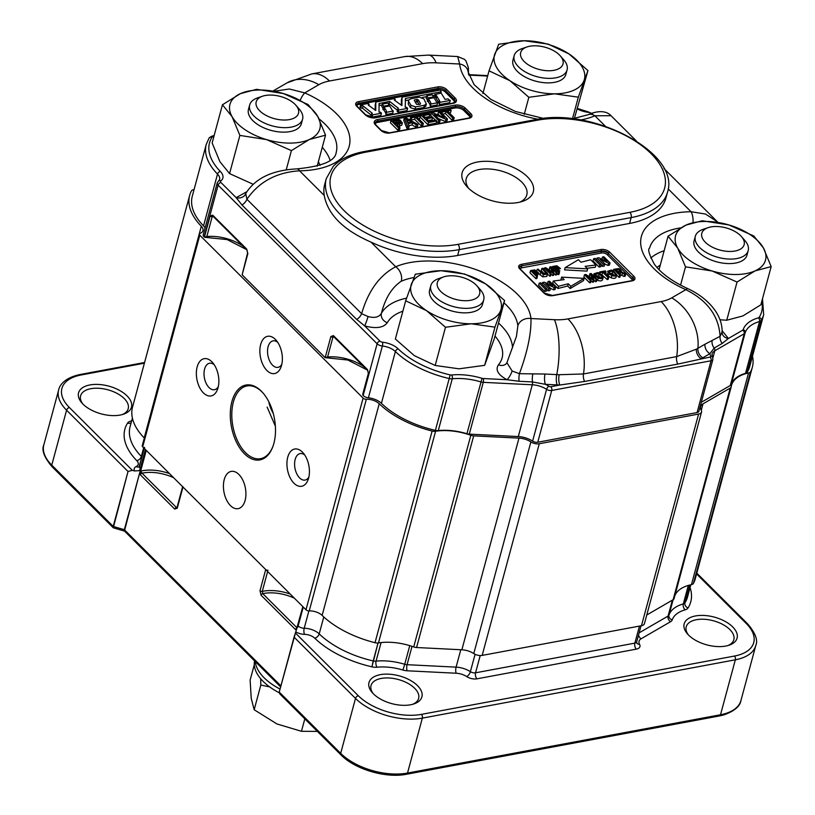 <?xml version="1.0" encoding="UTF-8"?>
<svg xmlns="http://www.w3.org/2000/svg" width="815" height="815" viewBox="0 0 815 815"><rect width="100%" height="100%" fill="white"/><g stroke="black" fill="none" stroke-linecap="round" stroke-linejoin="round"><path stroke-width="1.22" d="M303.262 607.043L302.834 606.605L295.774 631.839L302.834 606.605L303.262 607.043L298.158 625.951A5.481 2.873 15.1 0 0 304.209 628.253L308.885 610.914L304.209 628.253A4.381 1.63 -89.2 0 0 304.545 634.355A9.322 4.89 15.1 0 1 314.743 638.186A78.352 41.117 15.1 0 0 371.946 666.833A9.861 5.175 15.1 0 0 377.111 667.21A39.996 20.986 15.1 0 1 402.926 670.032A9.861 5.175 15.1 0 0 407.164 670.786L456.186 673.231A12.052 6.326 15.1 0 1 466.669 676.562A8.771 4.605 15.1 0 0 476.999 678.824L636.311 649.137A8.771 4.605 15.1 0 0 639.571 644.349A12.052 6.326 15.1 0 1 641.13 638.777L670.582 621.702A9.861 5.175 15.1 0 0 672.232 619.869A39.996 20.986 15.1 0 1 685.15 609.824A9.861 5.175 15.1 0 0 688.043 607.939A78.352 41.117 15.1 0 0 690.071 587.574A78.352 41.117 15.1 0 1 688.043 607.939A4.381 3.678 -147.6 0 1 684.936 602.856L689.755 585.017L684.936 602.856A73.971 38.814 15.1 0 0 687.503 597.059A73.971 38.814 15.1 0 1 684.936 602.856A4.381 3.678 -147.6 0 0 688.043 607.939A9.861 5.175 15.1 0 1 685.15 609.824A39.996 20.986 15.1 0 0 672.232 619.869A4.381 3.729 -161 0 1 668.993 615.04L673.129 599.718L646.764 614.999L673.119 599.728A5.481 2.873 -164.9 0 0 674.056 598.607A5.481 2.873 -164.9 0 1 673.119 599.728L730.22 388.072L703.009 403.853A13.702 7.192 15.1 0 0 700.656 406.654A13.702 7.192 15.1 0 0 701.236 410.179A7.121 3.739 -164.9 0 1 701.542 412.013A7.121 3.739 -164.9 0 1 698.587 414.071L539.275 443.747A7.121 3.739 -164.9 0 1 530.881 441.913A13.702 7.192 15.1 0 0 518.972 438.134L473.678 435.872A5.481 2.873 -164.9 0 1 470.826 435.291L413.714 646.937A43.837 23.003 15.1 0 0 378.476 642.923A5.481 2.873 -164.9 0 1 375.022 642.709A76.712 40.251 -164.9 0 1 322.129 615.407A10.972 5.756 15.1 0 0 309.242 610.914A2.74 1.436 -164.9 0 1 305.992 609.763L142.686 446.844A2.74 1.436 -164.9 0 1 142.238 445.724L199.349 234.068A2.74 1.436 -164.9 0 1 200.072 233.385A10.972 5.756 15.1 0 0 202.976 230.665A10.972 5.756 15.1 0 0 201.315 226.264A76.712 40.251 -164.9 0 1 189.64 195.468A76.712 40.251 -164.9 0 1 191.433 190.944A5.481 2.873 -164.9 0 1 193.44 189.712A43.837 23.003 -164.9 0 0 194.072 189.579A43.837 23.003 -164.9 0 1 193.44 189.712A5.481 2.873 -164.9 0 0 191.433 190.944A76.712 40.251 -164.9 0 0 189.64 195.468A76.712 40.251 -164.9 0 0 201.315 226.264L144.204 437.92A76.712 40.251 -164.9 0 1 132.539 407.123L189.64 195.468L132.539 407.123A76.712 40.251 -164.9 0 0 144.204 437.92A10.972 5.756 15.1 0 1 144.316 438.032A10.972 5.756 15.1 0 0 144.204 437.92L201.315 226.264A10.972 5.756 15.1 0 1 202.976 230.665A10.972 5.756 15.1 0 1 200.072 233.385A2.74 1.436 -164.9 0 0 199.349 234.068A2.74 1.436 -164.9 0 0 199.787 235.199A2.74 1.436 -164.9 0 1 199.349 234.068L142.238 445.724A2.74 1.436 -164.9 0 0 142.686 446.844L305.992 609.763A2.74 1.436 -164.9 0 0 309.242 610.914A10.972 5.756 15.1 0 1 322.129 615.407A76.712 40.251 -164.9 0 0 375.022 642.709A5.481 2.873 -164.9 0 0 378.476 642.923A43.837 23.003 15.1 0 1 413.714 646.937A5.481 2.873 -164.9 0 0 416.567 647.518A5.481 2.873 -164.9 0 1 413.714 646.937L470.826 435.291A43.837 23.003 -164.9 0 0 435.587 431.267A5.481 2.873 -164.9 0 1 432.123 431.054A76.712 40.251 -164.9 0 1 379.23 403.751A10.972 5.756 15.1 0 0 366.343 399.258A2.74 1.436 -164.9 0 1 363.103 398.117L199.787 235.199L142.686 446.844L199.787 235.199L363.103 398.117L305.992 609.763L363.103 398.117A2.74 1.436 -164.9 0 0 366.343 399.258L309.242 610.914L366.343 399.258A10.972 5.756 15.1 0 1 379.23 403.751L322.129 615.407L379.23 403.751A76.712 40.251 -164.9 0 0 432.123 431.054L375.022 642.709L432.123 431.054A5.481 2.873 -164.9 0 0 435.587 431.267A43.837 23.003 -164.9 0 1 470.826 435.291A5.481 2.873 -164.9 0 0 473.678 435.872L416.567 647.518L461.871 649.789L416.567 647.518L473.678 435.872L518.972 438.134L461.871 649.789A13.702 7.192 15.1 0 1 473.78 653.569A13.702 7.192 15.1 0 0 461.871 649.789L518.972 438.134A13.702 7.192 15.1 0 1 530.881 441.913L473.78 653.569A7.121 3.739 -164.9 0 0 482.164 655.403A7.121 3.739 -164.9 0 1 473.78 653.569L530.881 441.913A7.121 3.739 -164.9 0 0 539.275 443.747L482.164 655.403L641.476 625.716L482.164 655.403L539.275 443.747L698.587 414.071L641.476 625.716A7.121 3.739 -164.9 0 0 644.431 623.658A7.121 3.739 -164.9 0 1 641.476 625.716L698.587 414.071A7.121 3.739 -164.9 0 0 701.542 412.013A7.121 3.739 -164.9 0 0 701.236 410.179A13.702 7.192 15.1 0 1 700.656 406.654A13.702 7.192 15.1 0 1 703.009 403.853L701.287 410.261L703.009 403.853L730.22 388.072L668.993 615.04A4.381 3.729 -161 0 0 672.232 619.869A9.861 5.175 15.1 0 1 670.582 621.702A4.381 3.311 -120.1 0 1 668.076 616.069L672.375 600.156L668.076 616.069A5.481 2.873 15.1 0 0 668.993 615.04A44.387 23.289 15.1 0 1 683.327 603.905L688.318 585.414L683.327 603.905A5.481 2.873 15.1 0 0 684.936 602.856A5.481 2.873 15.1 0 1 683.327 603.905A4.381 2.812 -105.9 0 0 685.15 609.824A4.381 2.812 -105.9 0 1 683.327 603.905A44.387 23.289 15.1 0 0 668.993 615.04A5.481 2.873 15.1 0 1 668.076 616.069A4.381 3.311 -120.1 0 0 670.582 621.702L641.13 638.777A12.052 6.326 15.1 0 0 639.571 644.349A4.381 3.331 151.1 0 1 636.709 642.872A4.381 3.331 151.1 0 0 639.571 644.349A8.771 4.605 15.1 0 1 636.311 649.137A4.381 2.516 -100.6 0 1 634.865 643.127L639.459 626.093L634.865 643.127A4.381 2.302 15.1 0 0 636.678 641.863L636.709 642.872L636.678 641.863A4.381 2.302 15.1 0 1 634.865 643.127A4.381 2.516 -100.6 0 0 636.311 649.137L476.999 678.824A4.381 2.516 -100.6 0 1 475.553 672.803L480.218 655.535L475.553 672.803L634.865 643.127L475.553 672.803A4.381 2.516 -100.6 0 0 476.999 678.824A8.771 4.605 15.1 0 1 466.669 676.562A12.052 6.326 15.1 0 0 456.186 673.231A4.381 1.426 -87.1 0 1 456.094 667.139L460.801 649.728L456.094 667.139A4.381 1.426 -87.1 0 0 456.186 673.231L407.164 670.786A4.381 1.426 -87.1 0 1 407.072 664.694L412.023 646.356L407.072 664.694L456.094 667.139A16.443 8.629 15.1 0 1 470.387 671.682L475.084 654.292L470.387 671.682A4.381 2.302 15.1 0 0 475.553 672.803A4.381 2.302 15.1 0 1 470.387 671.682A4.381 1.976 -56.8 0 1 466.669 676.562A4.381 1.976 -56.8 0 0 470.387 671.682A16.443 8.629 15.1 0 0 456.094 667.139L407.072 664.694A4.381 1.426 -87.1 0 0 407.164 670.786A9.861 5.175 15.1 0 1 402.926 670.032A39.996 20.986 15.1 0 0 377.111 667.21A4.381 2.201 -95.8 0 1 376.072 661.138L381.084 642.577L376.072 661.138A4.381 2.201 -95.8 0 0 377.111 667.21A9.861 5.175 15.1 0 1 371.946 666.833L378.048 642.974L373.209 660.934A5.481 2.873 15.1 0 0 376.072 661.138A44.387 23.289 15.1 0 1 404.719 664.276L409.751 645.643L404.719 664.276A5.481 2.873 15.1 0 0 407.072 664.694A5.481 2.873 15.1 0 1 404.719 664.276L402.926 670.032L404.719 664.276A44.387 23.289 15.1 0 0 376.072 661.138A5.481 2.873 15.1 0 1 373.209 660.934L371.946 666.833A78.352 41.117 15.1 0 1 314.743 638.186A9.322 4.89 15.1 0 0 304.545 634.355A9.861 5.175 15.1 0 1 295.774 631.839A9.861 5.175 15.1 0 0 304.545 634.355A4.381 1.63 -89.2 0 1 304.209 628.253A13.712 7.192 15.1 0 1 319.205 633.887L323.769 616.955L319.205 633.887A73.971 38.814 15.1 0 0 373.209 660.934A73.971 38.814 15.1 0 1 319.205 633.887A4.381 2.71 -45.9 0 1 314.743 638.186A4.381 2.71 -45.9 0 0 319.205 633.887A13.712 7.192 15.1 0 0 304.209 628.253A5.481 2.873 15.1 0 1 298.158 625.951A4.381 2.751 -45.1 0 1 296.976 628.131A4.381 2.751 -45.1 0 0 298.158 625.951L303.262 607.043M261.085 595.245L259.995 590.743L265.71 569.573L182.968 487.034A1.64 0.866 -164.9 0 1 182.703 486.361A1.64 0.866 -164.9 0 0 182.968 487.034L265.71 569.573A1.64 0.866 -164.9 0 0 267.982 570.225A1.64 0.866 -164.9 0 1 265.71 569.573L259.995 590.743L261.085 595.245L295.478 629.557A1.64 1.029 134.9 0 1 297.017 627.998A1.64 1.029 134.9 0 0 295.478 629.557L261.085 595.245A1.64 1.029 134.9 0 1 262.766 593.646A1.64 1.029 134.9 0 0 261.085 595.245M177.263 508.203L174.716 509.09A1.64 1.029 134.9 0 1 176.407 507.501A1.64 1.029 134.9 0 0 174.716 509.09L177.263 508.203L182.968 487.034L177.263 508.203A1.64 0.866 15.1 0 1 176.998 507.531L176.998 507.531A1.64 0.866 15.1 0 0 177.263 508.203M139.508 473.495L124.338 529.709L113.204 526.419L51.763 465.141A49.318 25.876 -164.9 0 1 43.827 444.898L58.649 389.957A49.318 25.876 15.1 0 0 66.585 410.2L51.763 465.141A2.74 1.722 134.9 0 0 52.028 466.669C44.153 457.337 41.412 450.084 43.827 444.898L58.649 389.957A49.318 25.876 15.1 0 0 66.585 410.2A2.74 1.722 -45.1 0 1 69.397 407.531A46.577 24.44 15.1 0 1 81.205 374.961L144.387 363.184L81.205 374.961A46.577 24.44 15.1 0 0 69.397 407.531L132.346 470.326L128.026 471.488L113.204 526.419L51.763 465.141A49.318 25.876 -164.9 0 1 43.827 444.898C41.412 450.084 44.153 457.337 52.028 466.669L113.265 527.753L128.026 471.488L66.585 410.2L51.763 465.141A2.74 1.722 134.9 0 0 52.028 466.669L113.265 527.753L113.204 526.419L124.338 529.709L124.41 531.034L139.508 473.495L141.627 472.537L142.014 473.189A1.64 1.029 134.9 0 0 140.323 474.778L174.716 509.09L140.323 474.778L139.508 473.495L141.627 472.537L142.014 473.189A1.64 1.029 134.9 0 0 140.323 474.778L139.508 473.495L140.139 471.172L139.508 473.495M140.74 468.92L145.844 450.002L145.416 449.574A5.481 2.873 15.1 0 1 144.53 447.323A5.481 2.873 15.1 0 0 145.416 449.574L145.844 450.002L140.139 471.172L140.74 468.92L139.121 470.663L134.506 470.968L132.346 470.326L128.026 471.488L66.585 410.2A2.74 1.722 -45.1 0 1 69.397 407.531L132.346 470.326L134.506 470.968L139.121 470.663L140.74 468.92L140.312 468.482L145.416 449.574L140.312 468.482L140.74 468.92M294.062 637.126L279.239 692.067L279.718 693.799L279.239 692.067L295.774 631.839L294.062 637.126L355.503 698.414A49.318 25.876 15.1 0 0 422.343 718.127L407.52 773.058A49.318 25.876 -164.9 0 1 340.68 753.345L279.239 692.067L340.68 753.345A2.74 1.722 134.9 0 0 340.945 754.873C354.902 769.35 385.872 778.468 406.512 774.25L719.502 715.937A2.74 1.579 -100.6 0 0 720.511 714.755L407.52 773.058A2.74 1.579 79.4 0 1 406.512 774.25L719.502 715.937A2.74 1.579 -100.6 0 0 720.511 714.755L407.52 773.058A49.318 25.876 -164.9 0 1 340.68 753.345A2.74 1.722 134.9 0 0 340.945 754.873C354.902 769.35 385.872 778.468 406.512 774.25A2.74 1.579 79.4 0 0 407.52 773.058L422.343 718.127L735.334 659.814A49.318 25.876 15.1 0 0 755.77 645.562C758.154 640.264 755.413 633.011 747.569 623.791L696.794 573.139L747.569 623.791A2.74 1.722 -45.1 0 0 746.234 623.475A2.74 1.722 -45.1 0 1 747.569 623.791C755.413 633.011 758.154 640.264 755.77 645.562A49.318 25.876 15.1 0 1 735.334 659.814L720.511 714.755A49.318 25.876 -164.9 0 0 740.947 700.493A49.318 25.876 -164.9 0 1 720.511 714.755L735.334 659.814L422.343 718.127A2.74 1.579 79.4 0 0 421.447 714.368A2.74 1.579 79.4 0 1 422.343 718.127A49.318 25.876 15.1 0 1 355.503 698.414L340.68 753.345L355.503 698.414L294.062 637.126M90.822 388.704A24.654 12.938 15.1 0 0 80.604 395.835A24.654 12.938 15.1 0 0 82.804 403.945A24.654 12.938 15.1 0 1 80.604 395.835A24.654 12.938 15.1 0 1 90.822 388.704A24.654 12.938 15.1 0 1 117.085 393.411A24.654 12.938 15.1 0 1 128.21 408.682A24.654 12.938 15.1 0 0 117.085 393.411A24.654 12.938 15.1 0 0 90.822 388.704M122.23 414.58A24.654 12.938 15.1 0 0 128.21 408.682A24.654 12.938 15.1 0 1 122.23 414.58M696.438 619.706A24.654 12.938 15.1 0 0 686.21 626.837A24.654 12.938 15.1 0 0 688.42 634.946A24.654 12.938 15.1 0 1 686.21 626.837A24.654 12.938 15.1 0 1 696.438 619.706A24.654 12.938 15.1 0 1 722.701 624.412A24.654 12.938 15.1 0 1 733.826 639.683A24.654 12.938 15.1 0 0 722.701 624.412A24.654 12.938 15.1 0 0 696.438 619.706M727.846 645.582A24.654 12.938 15.1 0 0 733.826 639.683A24.654 12.938 15.1 0 1 727.846 645.582M381.247 678.426A24.654 12.938 15.1 0 0 371.019 685.558A24.654 12.938 15.1 0 0 373.229 693.657A24.654 12.938 15.1 0 1 371.019 685.558A24.654 12.938 15.1 0 1 381.247 678.426A24.654 12.938 15.1 0 1 407.51 683.133A24.654 12.938 15.1 0 1 418.635 698.404A24.654 12.938 15.1 0 0 407.51 683.133A24.654 12.938 15.1 0 0 381.247 678.426M412.655 704.303A24.654 12.938 15.1 0 0 418.635 698.404A24.654 12.938 15.1 0 1 412.655 704.303M380.34 674.667A27.394 14.375 15.1 0 0 372.302 692.658A27.394 14.375 15.1 0 0 413.949 703.905A27.394 14.375 15.1 0 0 416.149 684.386A27.394 14.375 15.1 0 0 380.34 674.667A27.394 14.375 15.1 0 0 372.302 692.658A27.394 14.375 15.1 0 0 413.949 703.905A27.394 14.375 15.1 0 0 416.149 684.386A27.394 14.375 15.1 0 0 380.34 674.667M695.531 615.946A27.394 14.375 15.1 0 0 687.493 633.948A27.394 14.375 15.1 0 0 729.14 645.185A27.394 14.375 15.1 0 0 731.34 625.665A27.394 14.375 15.1 0 0 695.531 615.946A27.394 14.375 15.1 0 0 687.493 633.948A27.394 14.375 15.1 0 0 729.14 645.185A27.394 14.375 15.1 0 0 731.34 625.665A27.394 14.375 15.1 0 0 695.531 615.946M89.915 384.945A27.394 14.375 15.1 0 0 81.877 402.946A27.394 14.375 15.1 0 0 123.534 414.183A27.394 14.375 15.1 0 0 125.734 394.674A27.394 14.375 15.1 0 0 89.915 384.945A27.394 14.375 15.1 0 0 81.877 402.946A27.394 14.375 15.1 0 0 123.534 414.183A27.394 14.375 15.1 0 0 125.734 394.674A27.394 14.375 15.1 0 0 89.915 384.945M113.428 527.845L124.481 531.105L113.428 527.845M124.573 531.136L280.635 686.892L124.573 531.136M140.649 471.121L141.627 472.537L140.649 471.121L146.242 450.4L140.649 471.121A32.875 17.247 -164.9 0 1 169.479 473.576A32.875 17.247 -164.9 0 0 140.649 471.121A1.64 0.866 -164.9 0 1 140.139 471.172A1.64 0.866 -164.9 0 0 140.649 471.121M262.267 591.384L262.766 593.646A31.235 16.392 -164.9 0 1 294.388 598.179A31.235 16.392 -164.9 0 0 262.766 593.646L297.057 627.856L262.766 593.646L262.267 591.384L267.636 571.498L262.267 591.384A32.875 17.247 -164.9 0 1 290.242 594.043A32.875 17.247 -164.9 0 0 262.267 591.384A1.64 0.866 -164.9 0 1 259.995 590.743A1.64 0.866 -164.9 0 0 262.267 591.384M296.701 629.027A1.64 1.324 95.7 0 0 296.507 629.638A1.64 1.324 95.7 0 1 296.701 629.027M254.168 709.733L251.224 698.343L250.134 680.107L254.28 664.745L250.134 680.107L251.224 698.343L254.168 709.733L260.82 685.048L269.714 686.933L260.82 685.048L254.168 709.733L276.886 723.934L254.168 709.733M260.668 678.701L260.82 685.048L260.668 678.701M280.044 689.072A52.058 27.313 -164.9 0 1 255.289 661.597A52.058 27.313 -164.9 0 0 280.044 689.072M279.188 692.74A52.058 27.313 -164.9 0 1 254.555 660.873A52.058 27.313 -164.9 0 0 279.188 692.74M301.458 731.3L276.886 723.934L301.458 731.3L304.82 718.84L301.458 731.3L317.412 731.401L301.458 731.3M263.337 393.36A36.981 21.251 -100.6 0 0 246.996 385.953A36.981 21.251 -100.6 0 0 232.876 426.204A36.981 21.251 -100.6 0 0 260.545 458.672A36.981 21.251 -100.6 0 0 273.117 445.887A36.981 21.251 -100.6 0 1 260.545 458.672A36.981 21.251 -100.6 0 1 232.876 426.204A36.981 21.251 -100.6 0 1 246.996 385.953A36.981 21.251 -100.6 0 1 263.337 393.36M731.208 386.779A5.481 2.873 -164.9 0 1 731.167 386.952A5.481 2.873 -164.9 0 1 730.22 388.072A5.481 2.873 -164.9 0 0 731.167 386.952A5.481 2.873 -164.9 0 0 731.208 386.779A43.837 23.003 -164.9 0 1 731.483 385.424A43.837 23.003 -164.9 0 1 748.557 372.964L691.456 584.62A43.837 23.003 15.1 0 0 674.851 595.673A43.837 23.003 15.1 0 1 691.456 584.62A5.481 2.873 -164.9 0 0 693.463 583.377A5.481 2.873 -164.9 0 1 691.456 584.62L748.557 372.964A5.481 2.873 -164.9 0 0 750.564 371.732A5.481 2.873 -164.9 0 1 748.557 372.964A43.837 23.003 -164.9 0 0 731.483 385.424A43.837 23.003 -164.9 0 0 731.208 386.779M752.49 356.206A76.712 40.251 -164.9 0 1 752.357 367.208A76.712 40.251 -164.9 0 1 750.564 371.732L693.463 583.377A76.712 40.251 -164.9 0 0 695.256 578.864A76.712 40.251 -164.9 0 1 693.463 583.377L750.564 371.732A76.712 40.251 -164.9 0 0 752.357 367.208A76.712 40.251 -164.9 0 0 752.49 356.206M214.192 364.682A13.468 7.742 -100.6 0 0 209.547 363.235A13.468 7.742 -100.6 0 0 204.402 377.905A13.468 7.742 -100.6 0 0 214.488 389.723A13.468 7.742 -100.6 0 0 218.298 386.707A13.468 7.742 -100.6 0 1 214.488 389.723A13.468 7.742 -100.6 0 1 204.402 377.905A13.468 7.742 -100.6 0 1 209.547 363.235A13.468 7.742 -100.6 0 1 214.192 364.682M674.097 598.434A5.481 2.873 -164.9 0 1 674.056 598.607L731.167 386.952L674.056 598.607A5.481 2.873 -164.9 0 0 674.097 598.434M273.871 443.411A38.081 21.883 -100.6 0 0 263.041 393.013A38.081 21.883 -100.6 0 0 232.723 398.912A38.081 21.883 -100.6 0 0 242.564 451.734A38.081 21.883 -100.6 0 0 272.964 446.314A38.081 21.883 -100.6 0 0 273.871 443.411A38.081 21.883 -100.6 0 0 263.041 393.013A38.081 21.883 -100.6 0 0 232.723 398.912A38.081 21.883 -100.6 0 0 242.564 451.734A38.081 21.883 -100.6 0 0 272.964 446.314A38.081 21.883 -100.6 0 0 273.871 443.411M308.62 478.069A18.949 10.89 -100.6 0 0 303.221 452.987A18.949 10.89 -100.6 0 0 288.143 455.921A18.949 10.89 -100.6 0 0 293.033 482.205A18.949 10.89 -100.6 0 0 308.162 479.515A18.949 10.89 -100.6 0 0 308.62 478.069A18.949 10.89 -100.6 0 0 303.221 452.987A18.949 10.89 -100.6 0 0 288.143 455.921A18.949 10.89 -100.6 0 0 293.033 482.205A18.949 10.89 -100.6 0 0 308.162 479.515A18.949 10.89 -100.6 0 0 308.62 478.069M281.562 365.344A18.949 10.89 -100.6 0 0 276.163 340.262A18.949 10.89 -100.6 0 0 261.085 343.197A18.949 10.89 -100.6 0 0 265.975 369.49A18.949 10.89 -100.6 0 0 281.104 366.791A18.949 10.89 -100.6 0 0 281.562 365.344A18.949 10.89 -100.6 0 0 276.163 340.262A18.949 10.89 -100.6 0 0 261.085 343.197A18.949 10.89 -100.6 0 0 265.975 369.49A18.949 10.89 -100.6 0 0 281.104 366.791A18.949 10.89 -100.6 0 0 281.562 365.344M218.053 387.716A18.949 10.89 -100.6 0 0 212.654 362.644A18.949 10.89 -100.6 0 0 197.576 365.578A18.949 10.89 -100.6 0 0 202.466 391.862A18.949 10.89 -100.6 0 0 217.595 389.163A18.949 10.89 -100.6 0 0 218.053 387.716A18.949 10.89 -100.6 0 0 212.654 362.644A18.949 10.89 -100.6 0 0 197.576 365.578A18.949 10.89 -100.6 0 0 202.466 391.862A18.949 10.89 -100.6 0 0 217.595 389.163A18.949 10.89 -100.6 0 0 218.053 387.716M245.111 500.441A18.949 10.89 -100.6 0 0 239.712 475.359A18.949 10.89 -100.6 0 0 224.634 478.293A18.949 10.89 -100.6 0 0 229.524 504.587A18.949 10.89 -100.6 0 0 244.653 501.887A18.949 10.89 -100.6 0 0 245.111 500.441A18.949 10.89 -100.6 0 0 239.712 475.359A18.949 10.89 -100.6 0 0 224.634 478.293A18.949 10.89 -100.6 0 0 229.524 504.587A18.949 10.89 -100.6 0 0 244.653 501.887A18.949 10.89 -100.6 0 0 245.111 500.441M304.759 455.035A13.468 7.742 -100.6 0 0 300.114 453.588A13.468 7.742 -100.6 0 0 294.979 468.248A13.468 7.742 -100.6 0 0 305.055 480.076A13.468 7.742 -100.6 0 0 308.865 477.06A13.468 7.742 -100.6 0 1 305.055 480.076A13.468 7.742 -100.6 0 1 294.979 468.248A13.468 7.742 -100.6 0 1 300.114 453.588A13.468 7.742 -100.6 0 1 304.759 455.035M277.701 342.31A13.468 7.742 -100.6 0 0 273.056 340.864A13.468 7.742 -100.6 0 0 267.921 355.523A13.468 7.742 -100.6 0 0 277.997 367.351A13.468 7.742 -100.6 0 0 281.807 364.336A13.468 7.742 -100.6 0 1 277.997 367.351A13.468 7.742 -100.6 0 1 267.921 355.523A13.468 7.742 -100.6 0 1 273.056 340.864A13.468 7.742 -100.6 0 1 277.701 342.31M574.351 118.532L587.951 70.569L568.962 53.912A46.577 24.44 15.1 0 0 524.32 40.75A46.577 24.44 15.1 0 0 494.776 54.116A46.577 24.44 15.1 0 0 509.864 80.654L528.843 97.301L554.506 93.817L578.314 97.168L572.476 118.807L588.135 114.732A10.962 7.773 -113.2 0 1 594.889 115.791L611.026 115.699C605.382 109.638 595.51 111.339 588.135 114.732M528.843 97.301L524.249 114.334M562.849 64.477A21.913 11.502 -164.9 0 1 531.696 66.708A21.913 11.502 -164.9 0 1 527.03 46.934A21.913 11.502 -164.9 0 1 560.353 55.929A21.913 11.502 -164.9 0 1 562.849 64.477M560.353 55.929L563.766 59.841A27.394 14.375 -164.9 0 1 567.077 69.917A27.394 14.375 -164.9 0 1 566.883 70.528A27.394 14.375 -164.9 0 1 536.301 76.498A27.394 14.375 -164.9 0 1 514.173 55.644A27.394 14.375 -164.9 0 1 522.109 48.605L527.03 46.934M539.224 283.111L538.623 285.362L544.746 291.475L546.366 291.179L546.977 288.928L540.844 282.815L539.224 283.111L545.357 289.223L544.746 291.475M561.627 277.131L564.143 279.647A667.485 350.277 -164.9 0 1 553.273 281.012L552.662 283.263L557.918 288.51A667.485 350.277 -164.9 0 1 567.688 286.034L570.205 288.551L583.509 280.625L584.121 278.373L561.627 277.131L561.015 279.382L561.616 279.973M594.043 279.881L593.218 280.034L586.23 275.45L591.191 280.411L590.305 280.574L584.467 274.757L585.863 274.492L592.841 279.107A160.575 84.261 -164.9 0 1 592.271 278.109L589.887 273.748L591.13 273.514L596.967 279.331L596.081 279.494L591.191 274.624L594.043 279.881L593.442 282.133L590.977 281.216M591.191 280.411L590.58 282.662L589.693 282.825L583.866 277.008L584.467 274.757M589.928 277.181L589.286 276L589.887 273.748M596.967 279.331L596.356 281.582L595.47 281.745L593.952 280.228M598.23 278.119L597.619 280.37C600.492 281.287 602.153 280.992 602.611 279.474L603.222 277.222C602.764 278.74 601.103 279.036 598.23 278.119L595.357 276.265L594.053 273.667L593.442 275.918M597.619 280.37L596.784 279.993M603.222 277.222L599.901 273.412A4.391 2.302 -164.9 0 0 597.65 272.597L594.023 273.799L593.483 275.786M538.43 272.648L535.048 273.881L537.462 276.285L536.851 278.536L535.913 278.71L529.974 272.791L530.585 270.539L534.772 269.897L538.43 272.648L537.808 274.961L536.26 275.796M544.726 274.166L541.241 270.692L541.853 268.441L542.8 268.267L547.395 273.147A2.954 1.548 -164.9 0 1 547.517 273.891A2.954 1.548 -164.9 0 1 547.374 274.176L543.371 274.624L537.207 269.307L538.144 269.133L542.922 273.677A1.915 1.009 15.1 0 0 544.063 274.115L546.335 273.453L541.853 268.441M546.936 275.827A2.954 1.548 -164.9 0 1 546.906 276.142A2.954 1.548 -164.9 0 1 546.773 276.438L542.759 276.876L538.277 273.229M551.184 273.728L550.288 273.901L544.349 267.972L545.765 267.717L552.865 272.404A163.407 85.748 -164.9 0 1 552.295 271.385L549.86 266.953L551.134 266.709L557.063 272.638L556.166 272.801L551.195 267.85L554.088 273.188L553.242 273.341L546.132 268.685L551.184 273.728L550.583 275.979L549.677 276.153L547.497 273.972M549.952 270.478L549.259 269.205L549.86 266.953M557.063 272.638L556.462 274.889L555.555 275.052L554.006 273.514M554.088 273.188L553.487 275.439L550.981 274.512M559.528 272.179L558.591 272.353L552.652 266.434L556.839 265.782L560.496 268.543L557.114 269.765L559.528 272.179L558.917 274.431L557.98 274.604L556.839 273.463M559.885 270.794L558.326 271.68M595.928 264.997A667.485 350.277 15.1 0 0 585.119 266.362L587.646 268.879L587.034 271.13L564.54 269.877L565.141 267.626L578.446 259.7L580.973 262.226A667.485 350.277 15.1 0 0 590.681 259.761L595.928 264.997L595.317 267.249A667.485 350.277 15.1 0 0 587.045 268.278M600.747 266.76L599.127 267.065L593.004 260.943L593.605 258.691L595.225 258.396L601.358 264.508L600.747 266.76M604.852 263.856L603.171 264.172L597.038 258.06L598.73 257.744L606.992 261.615L602.417 257.051L603.905 256.776L610.038 262.888L608.55 263.163L600.105 259.119L604.852 263.856L604.251 266.108L602.56 266.423L601.205 265.069M610.038 262.888L609.426 265.14L607.939 265.415L604.832 263.928M616.782 274.696C616.323 276.214 614.653 276.509 611.79 275.592L608.917 273.748L607.582 271.273L611.209 270.071A4.391 2.302 -164.9 0 1 613.461 270.886L616.782 274.696L616.171 276.947C615.712 278.465 614.052 278.761 611.179 277.844L608.306 276L607.043 273.259M620.531 274.94L619.604 275.113L613.777 269.296L618.463 268.614A2.251 1.182 -164.9 0 1 619.767 269.011L621.499 271.049L620.572 271.792A3.005 1.579 -164.9 0 1 621.488 272.006A7.304 3.841 -164.9 0 1 622.955 272.607L625.767 273.962L624.606 274.186L620.684 272.342L617.943 272.353L620.531 274.94L619.92 277.192L619.003 277.365L616.711 275.083M625.767 273.962L625.156 276.224L623.995 276.438L620.083 274.594M608.764 277.131L607.847 277.304L602.703 272.169L600.4 272.597L599.708 271.915L605.25 270.886L605.932 271.568L603.62 271.996L608.764 277.131L608.163 279.382L607.236 279.555L601.521 274.533M555.657 287.308L554.169 287.583L545.724 283.538L550.471 288.276L548.79 288.591L542.658 282.469L544.349 282.163L552.611 286.034L548.037 281.47L549.524 281.195L555.657 287.308L555.046 289.559L553.558 289.834L550.451 288.347M550.471 288.276L549.87 290.527L548.179 290.843L546.824 289.488M600.91 277.935L598.689 276.091L595.734 275.46M602.081 277.008L599.3 273.84L595.154 274.135L596.325 276.102L598.689 277.64A2.588 1.355 15.1 0 0 602.051 277.171A2.588 1.355 15.1 0 0 602.081 277.008L601.99 277.334M605.932 271.568L605.351 273.728M599.708 271.915L599.371 273.157M600.4 272.597L600.146 273.545M602.703 272.169L602.091 274.421M607.847 277.304L607.236 279.555M617.933 271.568L617.149 271.568M617.546 269.358L615.345 269.765L617.271 271.69L620.144 271.028A1.487 0.774 15.1 0 0 620.327 270.774A1.487 0.774 15.1 0 0 620.337 270.59L617.546 269.358L616.996 271.415M619.604 275.113L619.003 277.365M615.631 274.482L612.86 271.314L608.713 271.609L609.885 273.575L612.248 275.113A2.588 1.355 15.1 0 0 615.61 274.645A2.588 1.355 15.1 0 0 615.631 274.482L615.549 274.808M614.469 275.409L612.248 273.565L609.294 272.933M552.652 266.434L552.264 267.85M558.591 272.353L557.98 274.604M553.242 273.341L552.641 275.602M556.166 272.801L555.555 275.052M544.349 267.972L543.962 269.419M550.288 273.901L549.677 276.153M537.207 269.307L536.861 270.56M535.139 273.035A1.406 0.734 15.1 0 0 534.548 272.882L533.438 272.974M534.049 270.723L532.226 271.059L534.345 273.178L537.197 272.291L535.975 270.886A1.406 0.734 15.1 0 0 535.16 270.631L534.049 270.723L533.591 272.424M537.462 276.285L536.525 276.458L530.585 270.539M535.975 270.886L535.414 272.984M535.16 270.631L534.548 272.882M401.744 125.204L402.355 122.953L396.956 124.746L400.022 127.812L398.566 128.077L391.017 120.549L395.173 119.774A12.745 6.683 -164.9 0 1 396.925 119.53A4.146 2.18 -164.9 0 1 398.637 119.632A3.382 1.773 -164.9 0 1 400.257 120.192L402.355 122.953L401.744 125.204L398.759 126.549M400.562 122.596L398.983 120.732A2.027 1.07 15.1 0 0 397.618 120.457L393.37 121.17L396.07 123.86L400.603 122.484M399.014 123.31L398.372 122.984A2.027 1.07 15.1 0 0 397.007 122.708L395.173 122.963M391.017 120.549L390.416 122.8L397.964 130.329L398.566 128.077M400.022 127.812L399.421 130.064L397.964 130.329M470.224 117.452A5.481 2.873 15.1 0 0 469.338 116.046L463.908 110.626A6.571 3.454 15.1 0 0 454.994 107.998L377.406 122.454A6.571 3.454 15.1 0 0 375.063 123.636M454.739 102.272A6.571 3.454 15.1 0 0 453.639 100.388L445.194 91.952A5.481 2.873 15.1 0 0 437.767 89.762L358.417 104.544A5.481 2.873 15.1 0 0 356.573 105.4M445.051 99.389L441.18 93.124L435.22 94.418A3.505 1.844 -164.9 0 1 435.893 94.958A8.201 4.299 -164.9 0 1 436.718 96.017L439.326 100.388A8.405 4.411 -164.9 0 1 439.825 102.354L450.267 100.408A2.669 1.406 -164.9 0 1 448.719 99.532L448.026 98.839L445.051 99.389M450.267 100.408L449.656 102.659L439.224 104.605L439.825 102.354M434.996 94.275L434.609 96.669A3.505 1.844 -164.9 0 1 435.281 97.209A8.201 4.299 -164.9 0 1 436.117 98.269L438.725 102.639A8.405 4.411 -164.9 0 1 439.224 104.605M426.744 95.803L428.018 97.943L433.488 96.924L432.215 94.785L426.744 95.803L426.133 98.055L427.468 100.184M433.488 96.924L433.234 97.851M428.018 97.943L427.406 100.194M430.738 102.782A26.783 14.059 15.1 0 0 429.036 99.858A3.576 1.875 15.1 0 0 427.834 98.86L434.008 97.708L436.545 101.885A3.576 1.875 15.1 0 0 437.655 102.761L430.86 104.025A5.848 3.066 15.1 0 0 430.738 102.782L430.126 105.033A26.783 14.059 15.1 0 0 428.425 102.109A3.576 1.875 15.1 0 0 427.223 101.111L427.834 98.86M430.86 104.025L430.259 106.276A5.848 3.066 15.1 0 0 430.126 105.033M437.655 102.761L437.044 105.013L430.259 106.276M415.09 101.875L417.637 102.038L419.093 104.463M408.855 101.794L411.015 105.349L415.609 106.887L424.432 105.247L426.337 104.025L423.871 98.849L419.226 97.209L410.821 98.778L408.529 100.265L408.254 104.045L410.414 107.6L414.998 109.139L423.82 107.499L425.736 106.276L426.337 104.025M419.949 104.3L416.557 104.33L414.203 100.163L417.015 99.379L418.248 99.787L420.489 103.515L419.949 104.3M406.553 298.168A68.491 35.942 -164.9 0 0 381.42 313.266C379.057 317.218 374.605 318.308 368.054 316.546L361.626 313.683C368.268 290.843 379.627 275.205 395.713 266.76A10.962 7.773 66.8 0 1 401.275 281.216C391.862 287.512 385.251 298.188 381.42 313.266A8.221 6.938 -150.6 0 0 387.308 322.689A60.269 31.632 -164.9 0 1 402.865 311.198M516.455 336.34L506.91 362.706L512.146 371.019L519.42 373.688C527.519 351.673 531.37 333.294 530.962 318.533A10.962 9.138 173.9 0 0 517.861 325.847A68.491 35.942 15.1 0 0 503.986 302.803M516.476 336.249L517.861 325.847M693.056 222.464A10.962 4.452 89.2 0 0 691.069 211.737L705.495 214.039L717.404 221.812L663.919 168.461M629.883 212.328L457.959 244.357A83.833 43.99 -164.9 0 1 344.327 210.851A83.833 43.99 -164.9 0 1 365.578 152.201L537.503 120.182A83.833 43.99 -164.9 0 1 651.144 153.689A83.833 43.99 -164.9 0 1 629.883 212.328A3.83 2.201 -100.6 0 1 631.146 217.595L459.222 249.624A87.674 46.007 -164.9 0 1 365.843 232.886A87.674 46.007 -164.9 0 1 326.275 178.597L324.696 184.455A87.674 46.007 15.1 0 0 324.238 195.457C327.803 214.528 343.39 230.075 371.008 242.116A87.674 46.007 15.1 0 0 457.643 255.472L629.567 223.442A87.674 46.007 15.1 0 0 665.906 198.096L667.485 192.248A87.674 46.007 -164.9 0 1 631.146 217.595L629.567 223.442M368.054 316.546A8.221 0.693 -71.9 0 1 364.702 325.908L356.715 319.449A8.221 5.165 -45.1 0 0 361.626 313.683L246.914 199.257L245.712 193.562C257.571 174.41 279.372 169.836 296.955 168.868L296.955 168.868A10.962 4.452 89.2 0 1 299.543 170.814C276.489 172.322 258.946 181.806 246.914 199.257A8.221 5.165 -45.1 0 1 242.004 205.013L236.167 197.678L246.731 191.77M762.494 298.769L763.686 314.712L749.718 366.495A73.971 38.814 -164.9 0 1 747.151 372.292A5.481 2.873 -164.9 0 1 745.542 373.331A44.387 23.289 15.1 0 0 731.208 384.476L745.175 332.693A2.74 2.333 19 0 0 743.158 329.678A2.74 1.436 -164.9 0 1 742.699 330.187L728.396 338.48L722.202 343.441A8.221 6.204 59.9 0 1 720.093 336.3C718.82 316.037 707.41 300.501 685.853 289.671A10.962 2.659 -66 0 1 687.88 288.673L687.88 288.673C672.253 281.481 661.097 273.351 654.414 264.274C649.168 254.626 647.548 249.247 649.565 248.147A68.491 35.942 15.1 0 1 680.474 227.925M722.202 343.441L714.174 348.097L709.855 353.69A8.221 6.204 59.9 0 1 704.955 344.225L720.093 336.3L722.059 331.909M467.881 68.796L468.116 71.873A10.962 9.138 -6.1 0 0 459.65 64.018L457.684 56.541L428.639 55.094L404.892 56.571L311.717 73.931L287.145 82.804L272.872 91.076M273.921 91.27L289.284 88.998L304.749 92.879A10.962 2.659 -66 0 0 300.154 100.235M710.15 357.021A2.74 1.579 79.4 0 1 711.047 360.78L551.735 390.456A2.74 1.579 79.4 0 0 550.838 386.697L559.823 385.026A8.221 2.863 91.9 0 1 559.161 374.717L583.479 373.963L676.664 356.603L696.397 349.156A8.221 6.102 61.9 0 0 701.165 358.692A95.233 49.98 -164.9 0 0 702.795 357.785L709.855 353.69A19.173 10.065 -164.9 0 0 710.761 356.124A1.64 0.866 -164.9 0 1 710.15 357.021L677.703 364.111L584.528 381.471L559.823 385.026A95.233 49.98 -164.9 0 1 557.175 384.914L545.408 384.323A8.221 2.669 92.9 0 1 544.98 374.034L519.42 373.688A8.221 2.669 92.9 0 0 519.104 381.277L507.012 379.719A8.221 2.323 115.6 0 0 512.146 371.019M245.458 194.235A8.221 6.999 14 0 1 236.167 197.678L220.926 182.479A2.74 1.436 -164.9 0 1 220.824 180.889A2.74 2.16 -127.1 0 0 218.573 180.95L217.238 182.896L203.261 234.679A5.481 2.873 -164.9 0 0 204.147 236.931L218.114 185.148A5.481 2.873 -164.9 0 1 217.238 182.896M722.151 330.707L728.396 338.48A8.221 6.775 -10.9 0 1 722.151 333.274L722.151 333.274A8.221 6.775 -10.9 0 1 722.1 332.978M587.951 70.569L578.314 97.168M489.031 70.834L509.864 80.654A46.577 24.44 15.1 0 0 554.506 93.817A46.577 24.44 15.1 0 0 584.049 80.451A46.577 24.44 15.1 0 0 568.962 53.912L548.128 44.102L524.32 40.75L498.668 44.234L489.031 70.834L482.898 93.552M514.173 55.644L512.961 60.147A27.394 14.375 15.1 0 0 535.078 81.001A27.394 14.375 15.1 0 0 565.671 75.031A27.394 14.375 15.1 0 0 565.865 74.42L567.077 69.917M222.444 104.778L232.081 116.677L239.875 135.412L266.566 139.599L291.413 150.612L309.405 139.477L325.542 135.178L317.748 116.443L308.121 104.544L283.263 93.521A46.577 24.44 15.1 0 0 240.435 93.633L222.444 104.778L212.145 142.971L219.928 161.706L229.565 173.605L253.058 184.221M325.542 135.178L317.157 166.25M256.572 89.334L283.263 93.521A46.577 24.44 15.1 0 1 317.748 116.443A46.577 24.44 15.1 0 1 309.405 139.477A46.577 24.44 15.1 0 1 266.566 139.599A46.577 24.44 15.1 0 1 232.081 116.677A46.577 24.44 15.1 0 1 240.435 93.633L256.572 89.334M281.277 96.71A21.913 11.502 -164.9 0 1 295.855 105.206A21.913 11.502 -164.9 0 1 289.488 119.581A21.913 11.502 -164.9 0 1 260.8 111.838A21.913 11.502 -164.9 0 1 262.532 96.211A21.913 11.502 -164.9 0 1 281.277 96.71M295.855 105.206L299.268 109.118A27.394 14.375 -164.9 0 1 302.579 119.194A27.394 14.375 -164.9 0 1 272.383 125.938A27.394 14.375 -164.9 0 1 249.685 104.921A27.394 14.375 -164.9 0 1 257.611 97.882L262.532 96.211M239.875 135.412L229.565 173.605M291.413 150.612L286.228 169.846M249.685 104.921L248.463 109.424A27.394 14.375 15.1 0 0 270.01 130.105A27.394 14.375 15.1 0 0 301.367 123.697L302.579 119.194M445.489 327.273L471.141 323.789L494.95 327.141L484.65 365.334L458.988 368.818L435.179 365.466L414.356 355.656L395.367 338.999L405.666 300.806L426.5 310.627L445.489 327.273L435.179 365.466M484.65 365.334L494.287 338.734L504.597 300.541L494.95 327.141M504.597 300.541L485.608 283.885L464.774 274.074L440.966 270.723L415.314 274.207L405.666 300.806M426.5 310.627A46.577 24.44 15.1 0 0 471.141 323.789A46.577 24.44 15.1 0 0 500.695 310.423A46.577 24.44 15.1 0 0 485.608 283.885A46.577 24.44 15.1 0 0 440.966 270.723A46.577 24.44 15.1 0 0 411.412 284.089A46.577 24.44 15.1 0 0 426.5 310.627M430.819 285.617L429.607 290.12A27.394 14.375 15.1 0 0 451.724 310.973A27.394 14.375 15.1 0 0 482.317 305.004A27.394 14.375 15.1 0 0 482.5 304.392L483.723 299.889A27.394 14.375 -164.9 0 1 483.529 300.501A27.394 14.375 -164.9 0 1 452.936 306.471A27.394 14.375 -164.9 0 1 430.819 285.617A27.394 14.375 -164.9 0 1 438.755 278.577L443.666 276.906A21.913 11.502 -164.9 0 1 476.989 285.902A21.913 11.502 -164.9 0 1 479.495 294.439A21.913 11.502 -164.9 0 1 448.332 296.68A21.913 11.502 -164.9 0 1 443.666 276.906M476.989 285.902L480.402 289.814A27.394 14.375 -164.9 0 1 483.723 299.889M668.076 236.197L677.713 248.096L685.507 266.831L712.198 271.018L737.045 282.041L755.036 270.896L771.173 266.597L763.38 247.862L753.753 235.963L728.895 224.94A46.577 24.44 15.1 0 0 686.067 225.062L668.076 236.197L659.05 269.673M771.173 266.597L760.864 304.8L742.883 315.935L726.746 320.234L720.022 319.775M702.204 220.763L728.895 224.94A46.577 24.44 15.1 0 1 763.38 247.862A46.577 24.44 15.1 0 1 755.036 270.896A46.577 24.44 15.1 0 1 712.198 271.018A46.577 24.44 15.1 0 1 677.713 248.096A46.577 24.44 15.1 0 1 686.067 225.062L702.204 220.763M685.507 266.831L680.566 285.128M737.045 282.041L726.746 320.234M695.317 236.34L694.095 240.843A27.394 14.375 15.1 0 0 715.641 261.534A27.394 14.375 15.1 0 0 746.998 255.115L748.211 250.613A27.394 14.375 -164.9 0 1 718.015 257.357A27.394 14.375 -164.9 0 1 695.317 236.34A27.394 14.375 -164.9 0 1 703.243 229.3L708.164 227.63A21.913 11.502 -164.9 0 1 726.909 228.129A21.913 11.502 -164.9 0 1 741.487 236.625A21.913 11.502 -164.9 0 1 735.12 251.01A21.913 11.502 -164.9 0 1 706.432 243.267A21.913 11.502 -164.9 0 1 708.164 227.63M741.487 236.625L744.9 240.537A27.394 14.375 -164.9 0 1 748.211 250.613M367.066 369.918L347.893 360.036L325.165 357.653L242.137 274.818L247.587 252.986A1.64 0.866 15.1 0 0 247.852 253.669L246.751 249.135A1.64 1.029 134.9 0 0 246.914 250.052L212.837 216.067A1.64 1.029 -45.1 0 1 212.674 215.15L210.117 216.026A1.64 0.866 15.1 0 0 212.175 216.709L206.827 236.523A32.875 17.247 -164.9 0 1 242.86 246.018M367.667 370.519L333.59 336.534A1.64 1.029 -45.1 0 1 333.437 335.617L367.504 369.603A1.64 1.029 134.9 0 0 367.667 370.519L368.339 373.453L362.757 394.154L363.154 395.55L377.131 343.767L218.114 185.148A2.74 1.722 134.9 0 1 220.926 182.479M205.156 237.338L204.147 236.931M408.529 100.265L408.254 104.045M385.892 114.538L392.687 113.275L393.299 111.023A3.576 1.875 -164.9 0 1 392.188 110.147L389.652 105.97L383.468 107.122L382.867 109.373A3.576 1.875 -164.9 0 1 384.069 110.371A26.783 14.059 -164.9 0 1 385.77 113.295A5.848 3.066 -164.9 0 1 385.892 114.538L386.504 112.287L393.299 111.023M375.155 110.056L375.216 104.687A1.406 0.734 -164.9 0 1 375.226 104.595A1.406 0.734 -164.9 0 1 375.267 104.503M401.337 105.186L401.398 99.817A1.406 0.734 -164.9 0 1 401.408 99.715A1.406 0.734 -164.9 0 1 401.449 99.624M434.772 95.131L432.653 95.528M426.51 96.669L422.292 97.454M408.631 100.001L405.228 100.632M389.652 101.396L379.067 103.566L379.006 112.103L380.524 112.215L381.461 113.224L372.577 114.884L371.508 113.927L372.343 113.295L363.154 106.011L360.607 104.88L368.105 103.485L369.083 104.33L368.197 105.023L375.735 110.473L375.827 102.435A1.406 0.734 -164.9 0 1 375.837 102.344A1.406 0.734 -164.9 0 1 376.418 101.936L394.277 98.605L395.265 99.45L394.379 100.143L401.907 105.604L401.999 97.566A1.406 0.734 -164.9 0 1 402.019 97.464A1.406 0.734 -164.9 0 1 402.6 97.056L440.355 90.027L441.18 91.8L405.554 98.432L405.177 107.223L406.705 107.346L407.643 108.354L407.031 110.606L398.148 112.256L397.078 111.309L398.525 108.415L389.652 101.396L389.04 103.648L388.297 103.79M397.363 110.229L389.04 103.648M382.154 104.931L379.046 105.512M381.461 113.224L380.849 115.475L371.966 117.136L370.896 116.178L371.508 113.927M371.192 115.109L362.553 108.263L360.811 108.038L360.006 107.132L360.607 104.88M382.388 104.076L383.661 106.205L389.132 105.186L387.859 103.057L382.388 104.076L381.777 106.327L383.111 108.446M454.169 117.727L452.702 117.992L446.049 111.349L442.413 112.032L441.526 111.146L450.267 109.516L451.153 110.402L447.506 111.085L454.169 117.727L453.558 119.978L452.101 120.243L445.438 113.601L442.596 114.131M451.153 110.402L450.542 112.653L449.31 112.877M447.455 118.97L445.958 119.255L434.232 114.416L440.161 120.335L438.765 120.589L431.216 113.061L432.714 112.786L444.43 117.615L438.501 111.706L439.906 111.441L447.455 118.97L446.844 121.221L445.347 121.506L438.511 118.684M440.161 120.335L439.56 122.586L438.154 122.841L436.667 121.354M435.465 120.151L430.615 115.312L431.216 113.061M439.55 115.598L437.899 113.957L438.501 111.706M429.851 114.365L423.342 115.577L425.654 117.89L431.756 116.749L432.633 117.635L426.54 118.776L429.108 121.333L435.872 120.07L436.769 120.966L436.157 123.218L427.936 124.746L420.387 117.217L420.998 114.966L428.965 113.479L429.851 114.365L429.25 116.616L425.145 117.38M432.633 117.635L432.031 119.887L428.344 120.569M420.357 116.138L416.71 116.82L423.372 123.462L422.761 125.714L421.304 125.979L414.641 119.336L411.015 120.019L410.128 119.133L410.729 116.881L419.47 115.251L420.357 116.138L419.745 118.389L418.523 118.623M417.942 124.471L416.282 124.777L412.706 122.739L408.101 123.595L409.181 126.101L408.57 128.352L407.021 128.648L403.7 120.325L404.311 118.073L405.88 117.778L417.942 124.471L417.331 126.722L415.67 127.028L412.105 124.99L408.947 125.581M731.208 384.476A5.481 2.873 -164.9 0 1 730.291 385.505L701.318 402.294M697.08 412.563L711.047 360.78A4.381 2.302 -164.9 0 0 712.87 359.507L698.893 411.3A4.381 2.302 -164.9 0 1 697.08 412.563L537.768 442.239A4.381 2.302 -164.9 0 1 532.602 441.109A16.443 8.629 15.1 0 0 518.309 436.575L469.287 434.13A5.481 2.873 -164.9 0 1 466.934 433.712A44.387 23.289 15.1 0 0 438.287 430.575A5.481 2.873 -164.9 0 1 435.414 430.361A73.971 38.814 -164.9 0 1 381.41 403.323A13.712 7.192 15.1 0 0 368.4 397.812A5.481 2.873 -164.9 0 1 363.154 395.55M205.085 227.935A13.712 7.192 15.1 0 0 203.536 225.877A73.971 38.814 -164.9 0 1 192.289 196.181L206.256 144.398A73.971 38.814 -164.9 0 0 217.513 174.094A13.712 7.192 -164.9 0 1 219.602 179.595L218.573 180.95M550.838 386.697A1.64 0.866 -164.9 0 1 548.903 386.279A19.173 10.065 -164.9 0 0 545.408 384.323L532.46 381.94L519.104 381.277M495.011 336.065A60.269 31.632 -164.9 0 1 498.464 364.804A8.221 6.795 -139.9 0 0 506.563 363.347L506.92 362.706M518.024 202.517A36.838 19.326 -164.9 0 1 466.628 186.217A36.838 19.326 -164.9 0 1 477.325 162.042A36.838 19.326 -164.9 0 1 525.543 175.052A36.838 19.326 -164.9 0 1 522.629 201.325A36.838 19.326 -164.9 0 1 518.024 202.517M369.083 104.33L368.788 105.451M395.265 99.45L394.959 100.571M441.18 91.8L440.803 93.195M407.643 108.354L398.749 110.005L398.148 112.256M398.749 110.005L397.679 109.057M372.577 114.884L371.966 117.136M363.154 106.011L362.553 108.263M361.422 105.787L360.811 108.038M383.468 107.122A3.576 1.875 -164.9 0 1 384.67 108.12A26.783 14.059 -164.9 0 1 386.381 111.044A5.848 3.066 -164.9 0 1 386.504 112.287M389.132 105.186L388.877 106.113M383.661 106.205L383.05 108.456M398.983 120.732L398.372 122.984M409.181 126.101L407.622 126.396L407.021 128.648M407.622 126.396L404.311 118.073M416.282 124.777L415.67 127.028M412.706 122.739L412.105 124.99M408.203 120.141A36.471 19.142 -164.9 0 1 405.86 118.725A17.828 9.352 -164.9 0 1 406.705 120.274L407.704 122.708L411.443 122.016L408.203 120.141L407.592 122.393M423.372 123.462L421.905 123.727L421.304 125.979M421.905 123.727L415.253 117.085L414.641 119.336M415.253 117.085L411.626 117.767L411.015 120.019M411.626 117.767L410.729 116.881M436.769 120.966L428.547 122.495L427.936 124.746M428.547 122.495L420.998 114.966M445.958 119.255L445.347 121.506M438.765 120.589L438.154 122.841M452.702 117.992L452.101 120.243M446.049 111.349L445.438 113.601M442.413 112.032L442.005 113.54M441.526 111.146L441.119 112.653M536.525 276.458L535.913 278.71M557.205 268.919A1.406 0.734 15.1 0 0 556.614 268.767L555.504 268.869M558.041 266.77A1.406 0.734 15.1 0 0 557.216 266.515L554.292 266.953L556.411 269.072L559.263 268.186L558.041 266.77L557.48 268.869M557.216 266.515L556.614 268.767M587.646 268.879L565.141 267.626M601.358 264.508L599.738 264.814L599.127 267.065M599.738 264.814L593.605 258.691M603.171 264.172L602.56 266.423M597.038 258.06L596.58 259.751M602.417 257.051L601.837 259.201M608.55 263.163L607.939 265.415M613.777 269.296L613.359 270.835M624.606 274.186L623.995 276.438M593.218 280.034L592.607 282.285M590.305 280.574L589.693 282.825M596.081 279.494L595.47 281.745M553.273 281.012L558.53 286.259A667.485 350.277 -164.9 0 1 568.289 283.783L570.816 286.299L570.205 288.551M568.289 283.783L567.688 286.034M570.816 286.299L584.121 278.373M558.53 286.259L557.918 288.51M554.169 287.583L553.558 289.834M548.79 288.591L548.179 290.843M542.658 282.469L542.199 284.16M548.037 281.47L547.456 283.62M545.357 289.223L546.977 288.928M210.117 216.026L204.412 237.185L206.827 236.523M333.437 335.617L330.88 336.493L325.165 357.653L327.579 356.99A32.875 17.247 -164.9 0 1 363.622 366.485M468.554 188.234A31.357 16.453 -164.9 0 1 466.241 178.607A31.357 16.453 -164.9 0 1 479.24 169.54A31.357 16.453 -164.9 0 1 512.645 175.531A31.357 16.453 -164.9 0 1 526.796 194.938A31.357 16.453 -164.9 0 1 519.95 202.1M267.137 407.113L275.378 426.184M280.91 685.894L124.338 529.709L280.91 685.894M358.315 695.745L295.366 632.96L358.315 695.745A46.577 24.44 15.1 0 0 421.447 714.368L734.427 656.055A46.577 24.44 15.1 0 0 746.234 623.475L696.581 573.943L746.234 623.475A46.577 24.44 15.1 0 1 734.427 656.055A2.74 1.579 79.4 0 1 735.334 659.814A2.74 1.579 79.4 0 0 734.427 656.055L421.447 714.368A46.577 24.44 15.1 0 1 358.315 695.745A2.74 1.722 134.9 0 0 355.503 698.414A2.74 1.722 134.9 0 1 358.315 695.745M136.268 466.496A9.861 5.175 15.1 0 0 134.506 470.968A9.861 5.175 15.1 0 1 136.268 466.496A9.322 4.89 15.1 0 0 136.788 460.658A4.381 2.791 135.7 0 0 141.331 456.441L143.654 447.812L141.331 456.441A13.712 7.192 15.1 0 1 141.902 457.072A13.712 7.192 15.1 0 0 141.331 456.441A73.971 38.814 15.1 0 1 130.074 426.744A73.971 38.814 15.1 0 0 141.331 456.441A4.381 2.791 135.7 0 1 136.788 460.658A78.352 41.117 15.1 0 1 127.588 423.066A4.381 3.678 -147.6 0 0 131.113 422.893A4.381 3.678 -147.6 0 1 127.588 423.066A78.352 41.117 15.1 0 0 136.788 460.658A9.322 4.89 15.1 0 1 136.268 466.496A4.381 3.199 -116.1 0 0 139.08 466.873L139.426 466.231A5.481 2.873 15.1 0 0 140.312 468.482A4.381 2.751 134.9 0 1 139.121 470.663A4.381 2.751 134.9 0 0 140.312 468.482A5.481 2.873 15.1 0 1 139.426 466.231L144.235 448.403L139.049 466.893A4.381 3.199 -116.1 0 1 136.268 466.496M130.492 421.192A9.861 5.175 15.1 0 0 127.588 423.066A9.861 5.175 15.1 0 1 130.492 421.192A39.996 20.986 15.1 0 0 131.673 420.825A39.996 20.986 15.1 0 1 130.492 421.192A4.381 2.812 -105.9 0 0 131.429 421.742A4.381 2.812 -105.9 0 1 130.492 421.192M639.113 632.858L668.076 616.069L639.113 632.858M80.094 374.513A2.74 1.579 79.4 0 1 81.205 374.961A2.74 1.579 79.4 0 0 80.094 374.513C64.416 377.814 59.495 385.434 58.649 389.957C59.495 385.434 64.416 377.814 80.094 374.513L144.571 362.502L80.094 374.513M142.014 473.189A31.235 16.392 -164.9 0 1 173.626 477.712A31.235 16.392 -164.9 0 0 142.014 473.189L176.407 507.501A31.235 16.392 -164.9 0 0 177.028 507.388A31.235 16.392 -164.9 0 1 176.407 507.501L142.014 473.189M638.553 634.916A4.381 3.311 -120.1 0 0 641.13 638.777A4.381 3.311 -120.1 0 1 638.553 634.916M435.587 431.267L378.476 642.923L435.587 431.267M632.206 280.574A4.381 2.302 15.1 0 0 631.482 278.842L607.328 254.749A4.381 2.302 15.1 0 0 601.389 252.996L522.038 267.778A4.381 2.302 15.1 0 0 520.245 268.981M599.3 273.84L598.689 276.091M608.917 273.748L608.306 276M611.79 275.592L611.179 277.844M612.86 271.314L612.248 273.565M552.295 271.385L552.142 271.925M540.63 272.73L540.029 274.981M543.371 274.624L542.759 276.876M547.374 274.176L546.773 276.438M396.182 120.64L395.581 122.892M399.788 124.216L399.177 126.468M469.338 116.046L469.705 114.701L464.275 109.271A6.571 3.454 15.1 0 0 455.361 106.643L454.994 107.998M465.396 108.212A7.671 4.024 15.1 0 0 455.004 105.145L377.416 119.601A7.671 4.024 15.1 0 0 375.471 124.96L380.9 130.39A6.571 3.454 15.1 0 0 389.815 133.018L469.165 118.236A6.571 3.454 15.1 0 0 470.836 113.631L465.396 108.212A1.1 0.693 -45.1 0 0 464.275 109.271L463.908 110.626M453.191 103.342A7.671 4.024 15.1 0 0 455.137 97.973L446.681 89.538A6.571 3.454 15.1 0 0 437.767 86.91L358.417 101.692A6.571 3.454 15.1 0 0 356.756 106.296L365.202 114.721A7.671 4.024 15.1 0 0 375.603 117.788L453.191 103.342A1.1 0.632 -100.6 0 0 452.743 103.159L455.065 101.732A6.571 3.454 15.1 0 0 454.006 99.033L453.639 100.388M455.004 105.145A1.1 0.632 -100.6 0 1 455.361 106.643L377.773 121.099A6.571 3.454 15.1 0 0 375.053 123.004L376 125.092L381.43 130.512A1.1 0.693 -45.1 0 0 380.9 130.39M377.416 119.601A1.1 0.632 79.4 0 1 377.773 121.099L377.406 122.454M439.326 100.388L438.725 102.639M436.718 96.017L436.117 98.269M435.893 94.958L435.281 97.209M435.22 94.418L434.609 96.669M429.036 99.858L428.425 102.109M420.489 103.515L420.306 104.188M413.898 277.538A68.491 35.942 15.1 0 0 401.275 281.216M557.175 384.914A8.221 2.669 92.9 0 1 556.737 374.615A43.837 14.252 -87.1 0 0 554.434 319.704L530.962 318.533A79.452 41.697 15.1 0 0 478.976 270.723A79.452 41.697 15.1 0 0 395.713 266.76L371.008 242.116M498.515 323.066A68.491 35.942 -164.9 0 1 512.503 347.873M537.89 119.214A79.452 41.697 15.1 0 1 459.65 64.018L436.168 62.847A43.837 23.003 15.1 0 0 422.649 63.641L329.464 81.001A43.837 23.003 15.1 0 0 318.859 84.699L304.749 92.879A79.452 41.697 15.1 0 1 349.91 141.963A79.452 41.697 15.1 0 1 299.543 170.814L324.238 195.457M668.168 188.886L691.069 211.737A79.452 41.697 15.1 0 0 640.702 240.588A79.452 41.697 15.1 0 0 685.853 289.671L671.754 297.852A43.837 33.089 -120.1 0 1 697.895 348.321A87.123 45.722 -164.9 0 1 696.397 349.156M650.778 258.06A68.491 35.942 -164.9 0 1 664.154 250.735M605.453 126.325L594.889 115.791A79.452 41.697 15.1 0 1 580.606 119.988M704.955 344.225L697.895 348.321A8.221 6.204 59.9 0 0 702.795 357.785M436.168 62.847A43.837 14.252 -87.1 0 0 428.639 55.094M296.955 168.868C322.312 166.362 335.393 160.881 336.188 152.415A68.491 35.942 15.1 0 0 319.103 118.949M322.271 147.311A68.491 35.942 -164.9 0 1 330.146 160.361M318.859 84.699A43.837 33.089 -120.1 0 0 287.145 82.804M559.161 374.717A87.123 45.722 -164.9 0 1 556.737 374.615L544.98 374.034M468.808 75.112L487.625 76.05M591.293 113.489A2.74 1.722 134.9 0 0 591.221 113.499L591.232 113.509A2.74 1.436 -164.9 0 0 588.603 112.368A16.453 8.629 -164.9 0 1 577.56 109.016M318.37 161.747A60.269 31.632 -164.9 0 1 320.071 165.363M584.528 381.471A8.221 4.727 79.4 0 1 583.479 373.963A43.837 25.194 -100.6 0 0 567.963 318.91L661.138 301.56A43.837 23.003 15.1 0 0 671.754 297.852M554.434 319.704A43.837 23.003 15.1 0 0 567.963 318.91M677.703 364.111A8.221 4.727 79.4 0 1 676.664 356.603A43.837 25.194 -100.6 0 0 661.138 301.56M710.761 356.124A2.74 2.078 -28.9 0 1 712.544 357.052L711.984 354.148A16.443 8.629 -164.9 0 1 714.816 350.786A2.74 2.068 59.9 0 0 714.174 348.097A8.221 6.204 59.9 0 1 712.066 340.955M742.699 330.187A2.74 2.068 59.9 0 1 744.258 333.712L714.816 350.786L712.891 357.928M329.464 81.001A43.837 25.194 -100.6 0 0 311.717 73.931M656.982 267.452A60.269 31.632 -164.9 0 1 660.262 265.181M422.649 63.641A43.837 25.194 -100.6 0 0 404.892 56.571M468.666 74.644L487.492 75.591A2.74 0.886 92.9 0 1 487.716 75.693M761.76 301.479A71.231 37.378 -164.9 0 1 759.183 317.32A2.74 2.302 32.4 0 1 761.118 320.499A5.481 2.873 -164.9 0 1 759.509 321.548A2.74 1.752 74.1 0 0 758.378 317.85A2.74 1.436 -164.9 0 0 759.183 317.32M763.686 314.712A73.971 38.814 -164.9 0 1 761.118 320.499L747.151 372.292M730.291 385.505L744.258 333.712A5.481 2.873 -164.9 0 0 745.175 332.693A44.387 23.289 -164.9 0 1 759.509 321.548L745.542 373.331M743.158 329.678A47.127 24.725 -164.9 0 1 758.378 317.85M362.899 395.285L368.604 374.126L367.504 369.603M212.674 215.15L246.751 249.135M242.137 274.818L247.852 253.669M455.137 97.973A1.1 0.693 134.9 0 0 454.006 99.033L445.55 90.608A5.481 2.873 15.1 0 0 438.124 88.417L358.783 103.199A5.481 2.873 15.1 0 0 356.512 104.778L357.286 106.419A1.1 0.693 134.9 0 0 356.756 106.296M445.194 91.952L445.55 90.608A1.1 0.693 134.9 0 1 446.681 89.538M387.308 322.689C383.437 327.834 375.898 328.903 364.702 325.908L379.943 341.108A2.74 1.722 134.9 0 0 377.131 343.767A5.481 2.873 -164.9 0 0 382.378 346.018A13.712 7.192 -164.9 0 1 395.387 351.53A73.971 38.814 -164.9 0 0 449.391 378.578A5.481 2.873 -164.9 0 0 452.254 378.792A44.387 23.289 -164.9 0 1 480.911 381.929A5.481 2.873 -164.9 0 0 483.264 382.337L532.287 384.792A16.443 8.629 -164.9 0 1 546.58 389.326A4.381 2.302 -164.9 0 0 551.735 390.456L537.768 442.239M498.464 364.804C495.153 369.837 498.006 374.808 507.012 379.719L483.203 378.527A2.74 1.436 -164.9 0 1 482.032 378.323A47.127 24.725 -164.9 0 0 451.612 374.992A2.74 1.436 -164.9 0 1 450.175 374.89A71.231 37.378 -164.9 0 1 398.168 348.851A16.453 8.629 -164.9 0 0 382.561 342.229A2.74 1.436 -164.9 0 1 379.943 341.108M609.702 252.171A6.571 3.454 15.1 0 0 600.787 249.543L521.437 264.325A6.571 3.454 15.1 0 0 519.776 268.919L543.931 293.013A6.571 3.454 15.1 0 0 552.835 295.641L632.185 280.859A6.571 3.454 15.1 0 0 633.856 276.254L609.702 252.171A1.1 0.693 134.9 0 0 608.581 253.231A5.481 2.873 15.1 0 0 601.154 251.04L521.804 265.822A5.481 2.873 15.1 0 0 519.532 267.412L520.306 269.042L544.461 293.135A1.1 0.693 134.9 0 0 543.931 293.013M213.907 136.421A47.127 24.725 -164.9 0 1 212.786 136.757A2.74 1.436 -164.9 0 0 211.982 137.277A71.231 37.378 -164.9 0 0 220.345 171.456A16.453 8.629 -164.9 0 1 220.824 180.889M532.602 441.109L546.58 389.326A2.74 1.233 123.2 0 1 548.903 386.279M518.309 436.575L532.287 384.792A2.74 0.886 92.9 0 0 532.46 381.94A8.221 2.669 92.9 0 1 532.776 374.35M469.287 434.13L483.264 382.337A2.74 0.886 92.9 0 0 483.203 378.527M466.934 433.712L482.032 378.323M438.287 430.575L452.254 378.792A2.74 1.375 84.2 0 0 451.612 374.992M435.414 430.361L450.175 374.89M381.41 403.323L395.387 351.53A2.74 1.691 134.1 0 1 398.168 348.851M368.4 397.812L382.378 346.018A2.74 0.683 95.9 0 0 382.561 342.229M203.536 225.877L217.513 174.094A2.74 1.742 135.7 0 1 220.345 171.456M206.256 144.398L209.068 138.061A2.74 2.302 32.4 0 1 211.982 137.277M209.068 138.061L211.431 136.37A2.74 1.752 74.1 0 1 212.786 136.757M356.715 319.449L242.004 205.013M577.703 108.548L588.277 111.9A2.74 0.683 95.9 0 1 588.603 112.368M457.959 244.357A3.83 2.201 79.4 0 1 459.222 249.624L457.643 255.472M365.578 152.201A3.83 2.201 -100.6 0 0 364.03 151.59L535.954 119.561A3.83 2.201 79.4 0 1 537.503 120.182M437.767 89.762L438.124 88.417A1.1 0.632 -100.6 0 0 437.767 86.91M358.417 104.544L358.783 103.199A1.1 0.632 -100.6 0 0 358.417 101.692M389.815 133.018A1.1 0.632 -100.6 0 0 389.376 132.835L468.717 118.053L470.591 116.942A5.481 2.873 15.1 0 0 469.705 114.701A1.1 0.693 -45.1 0 1 470.836 113.631M633.54 279.749A5.481 2.873 15.1 0 0 632.613 277.772L608.459 253.679A5.481 2.873 15.1 0 0 601.032 251.489L601.154 251.04A1.1 0.632 79.4 0 0 600.787 249.543M631.482 278.842A1.1 0.693 134.9 0 0 632.613 277.772L608.459 253.679A1.1 0.693 -45.1 0 1 607.328 254.749M601.389 252.996A1.1 0.632 -100.6 0 1 601.032 251.489L521.804 265.822A1.1 0.632 79.4 0 0 521.437 264.325M522.038 267.778A1.1 0.632 -100.6 0 1 521.682 266.271A5.481 2.873 15.1 0 0 519.501 267.595M544.461 293.135L552.397 295.468L631.747 280.686L633.612 279.576A5.481 2.873 15.1 0 0 632.735 277.324A1.1 0.693 -45.1 0 1 633.856 276.254M519.776 268.919A1.1 0.693 -45.1 0 1 520.306 269.042M375.827 102.435L375.216 104.687M401.999 97.566L401.398 99.817M405.554 98.432L405.228 99.644M379.454 103.301L379.046 104.799M384.67 108.12L384.069 110.371M386.381 111.044L385.77 113.295M414.794 99.797L414.499 100.897M417.015 99.379L416.414 101.631M418.248 99.787L417.637 102.038M411.015 105.349L410.414 107.6M415.609 106.887L414.998 109.139M424.432 105.247L423.82 107.499M397.618 120.457L397.007 122.708M375.471 124.96A1.1 0.693 -45.1 0 1 376 125.092M357.286 106.419L365.731 114.854A1.1 0.693 134.9 0 0 365.202 114.721M375.603 117.788A1.1 0.632 -100.6 0 0 375.155 117.615L452.743 103.159M538.389 272.77L537.818 274.899M536.871 273.545L536.413 275.236M545.276 271.864L544.664 274.115M558.937 269.429L558.479 271.13M556.105 266.617L555.647 268.308M622.456 273.147L621.855 275.399M620.684 272.342L620.103 274.512M619.013 272.159L618.738 273.157M595.357 276.265L595.052 277.416M592.271 278.109L592.128 278.638M213.387 216.617A32.875 17.247 15.1 0 0 212.175 216.709M334.14 337.074A32.875 17.247 15.1 0 0 332.928 337.176L327.579 356.99M368.339 373.453A1.64 0.866 15.1 0 0 368.604 374.126M330.88 336.493A1.64 0.866 15.1 0 0 332.928 337.176M273.269 413.46A87.674 46.007 -164.9 0 1 268.797 401.703M740.947 700.493L755.77 645.562L740.947 700.493C740.112 706.269 734.417 711.077 723.873 714.918L719.502 715.937L723.873 714.918C734.417 711.077 740.112 706.269 740.947 700.493M641.018 625.808L636.678 641.863L641.018 625.808M690.825 584.752L687.503 597.059L690.825 584.752M132.407 418.126L130.074 426.744L132.407 418.126M279.718 693.799L340.945 754.873L279.718 693.799M176.998 507.531L182.621 486.687L176.998 507.531M695.256 578.864L752.357 367.208L695.256 578.864M644.431 623.658L701.542 412.013L644.431 623.658M717.984 222.403L717.404 221.812M636.393 140.995L611.026 115.699M722.192 333.447L722.11 332.815C722.447 322.913 718.596 313.592 710.548 304.871C704.455 298.28 696.896 292.88 687.88 288.673M468.442 73.778L468.421 67.767L466.068 61.094L464.479 59.332L457.684 56.541M543.636 118.45L515.437 111.472L490.762 99.338L474.096 84.648L468.116 71.873M211.431 136.37L214.162 135.473M712.87 359.507L712.544 357.052M588.277 111.9L592.556 113.805M535.954 119.561C592.352 107.071 680.841 152.853 667.485 192.248M364.03 151.59C350.562 154.096 340.293 159.027 333.223 166.392L326.275 178.597M375.226 104.595L375.837 102.344M401.408 99.715L402.019 97.464M389.376 132.835L381.43 130.512M365.731 114.854L375.155 117.615M546.906 276.142L547.517 273.891M621.264 271.935L621.499 271.049M246.914 250.052L247.587 252.986M246.313 249.461L227.141 239.569L205.156 237.348"/></g></svg>

